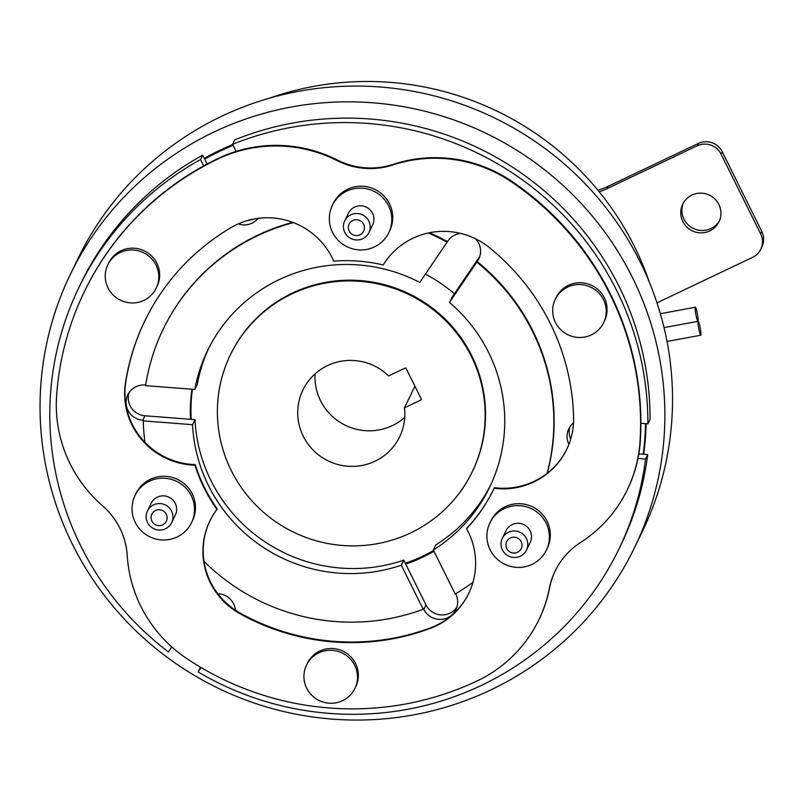 <?xml version="1.0" encoding="UTF-8"?>
<svg xmlns="http://www.w3.org/2000/svg" width="802" height="802" viewBox="0 0 802 802"><rect width="100%" height="100%" fill="white"/><g stroke="black" fill="none" stroke-linecap="round" stroke-linejoin="round"><path stroke-width="1.2" d="M695.244 307.346A7.168 0.792 79.6 0 0 695.966 314.955A7.168 0.792 79.6 0 0 697.941 321.341A7.168 0.792 79.6 0 0 698.041 321.241A7.168 0.792 79.6 0 0 697.319 313.622A7.168 0.792 79.6 0 0 695.344 307.246A7.168 0.792 79.6 0 0 695.244 307.346M698.041 321.241A7.168 0.792 79.6 0 0 698.763 328.85A7.168 0.792 79.6 0 0 700.747 335.226A7.168 0.792 79.6 0 0 700.848 335.136A7.168 0.792 79.6 0 0 700.126 327.517A7.168 0.792 79.6 0 0 698.141 321.141A7.168 0.792 79.6 0 0 698.041 321.241M420.96 399.947A0.712 0.702 25.9 0 0 421.281 399.005L406.093 368.409A0.712 0.702 25.9 0 0 405.14 368.078L388.629 375.927A53.734 52.812 -154.1 0 0 327.537 365.582A53.734 52.812 -154.1 0 0 302.935 389.952A53.734 52.812 -154.1 0 0 313.672 450.624A53.734 52.812 -154.1 0 0 375.015 461.22A53.734 52.812 -154.1 0 0 399.617 436.849A53.734 52.812 -154.1 0 0 404.449 407.807L420.96 399.947L421.341 399.165M315.076 373.862A53.734 52.812 -154.1 0 0 392.268 425.641A53.734 52.812 -154.1 0 0 404.729 417.361M414.935 386.203L404.449 407.807M291.938 293.863A134.325 132.039 25.9 0 1 445.28 320.329A134.325 132.039 25.9 0 1 472.137 472.027A134.325 132.039 25.9 0 1 410.614 532.939A134.325 132.039 25.9 0 1 257.272 506.473A134.325 132.039 25.9 0 1 230.415 354.775A134.325 132.039 25.9 0 1 291.938 293.863M230.415 354.775L230.775 354.033A134.325 132.039 25.9 0 1 292.299 293.121A134.325 132.039 25.9 0 1 445.641 319.587A134.325 132.039 25.9 0 1 472.498 471.285L472.137 472.027M214.004 132.019A313.432 308.088 25.9 0 1 571.806 193.783A313.432 308.088 25.9 0 1 634.472 547.746A313.432 308.088 25.9 0 1 490.924 689.87A313.432 308.088 25.9 0 1 133.122 628.116A313.432 308.088 25.9 0 1 70.466 274.144A313.432 308.088 25.9 0 1 214.004 132.019M70.466 274.144L78.115 258.364A313.432 308.088 25.9 0 1 221.663 116.25A313.432 308.088 25.9 0 1 579.455 178.004A313.432 308.088 25.9 0 1 642.121 531.967L634.472 547.746M204.299 158.345A295.527 290.484 25.9 0 1 221.091 149.673A295.527 290.484 25.9 0 1 232.62 144.49M646.121 423.697A295.527 290.484 25.9 0 1 643.725 454.303M269.693 98.105A294.625 289.602 25.9 0 1 649.399 282.304M683.334 203.046A20.15 19.809 -154.1 0 0 710.903 228.57A20.15 19.809 -154.1 0 0 719.514 220.6M691.946 195.076A20.15 19.809 -154.1 0 0 686.753 226.976A20.15 19.809 -154.1 0 0 718.983 221.803A20.15 19.809 -154.1 0 0 691.946 195.076M129.072 392.649A17.915 17.604 -154.1 0 0 144.961 415.777L190.485 419.296A161.192 158.445 25.9 0 1 191.949 389.241M433.581 550.483A161.192 158.445 25.9 0 1 422.844 556.107A161.192 158.445 25.9 0 1 405.281 563.215M191.207 419.356A161.192 158.445 25.9 0 1 192.4 389.271M433.952 551.235A161.192 158.445 25.9 0 1 422.193 557.44A161.192 158.445 25.9 0 1 405.752 564.167L425.972 604.898A17.915 17.604 -154.1 0 0 456.849 607.244M171.798 646.923L168.39 651.936A299.998 294.885 25.9 0 1 78.917 287.497L81.072 283.056A299.998 294.885 -154.1 0 1 202.695 155.117L204.68 159.107A295.527 290.484 25.9 0 1 220.44 151.007A295.527 290.484 25.9 0 1 233.061 145.362M645.5 423.656A295.527 290.484 25.9 0 1 643.254 454.263L647.715 454.604L645.56 459.055A299.998 294.885 25.9 0 1 618.753 549.38A299.998 294.885 25.9 0 1 198.094 671.926L201.071 667.545M359.938 234.806A8.06 7.92 -154.1 0 0 363.577 224.209A8.06 7.92 -154.1 0 0 352.81 220.46A8.06 7.92 -154.1 0 0 349.171 231.056A8.06 7.92 -154.1 0 0 359.938 234.806M350.875 214.796A13.434 13.203 25.9 0 1 368.89 232.61A13.434 13.203 25.9 0 1 347.406 236.049A13.434 13.203 25.9 0 1 350.875 214.796M517.531 552.277A8.06 7.92 -154.1 0 0 521.17 541.681A8.06 7.92 -154.1 0 0 510.413 537.931A8.06 7.92 -154.1 0 0 506.764 548.538A8.06 7.92 -154.1 0 0 517.531 552.277M508.468 532.267A13.434 13.203 25.9 0 1 526.483 550.082A13.434 13.203 25.9 0 1 504.999 553.53A13.434 13.203 25.9 0 1 508.468 532.267M368.89 232.61L372.629 224.901A13.434 13.203 -154.1 0 0 354.614 207.086A13.434 13.203 -154.1 0 0 348.459 213.172L344.72 220.881M526.483 550.082L530.222 542.373A13.434 13.203 -154.1 0 0 512.207 524.558A13.434 13.203 -154.1 0 0 506.052 530.653L502.313 538.353M374.394 246.936A31.348 30.807 -154.1 0 0 388.749 232.72A31.348 30.807 -154.1 0 0 382.484 197.322A31.348 30.807 -154.1 0 0 346.695 191.147A31.348 30.807 -154.1 0 0 332.349 205.362A31.348 30.807 -154.1 0 0 338.614 240.76A31.348 30.807 -154.1 0 0 374.394 246.936M388.749 232.72L389.682 230.796A31.348 30.807 -154.1 0 0 383.416 195.397A31.348 30.807 -154.1 0 0 347.637 189.222A31.348 30.807 -154.1 0 0 333.281 203.427L332.349 205.362M531.987 564.407A31.348 30.807 -154.1 0 0 546.342 550.192A31.348 30.807 -154.1 0 0 540.077 514.794A31.348 30.807 -154.1 0 0 504.298 508.618A31.348 30.807 -154.1 0 0 489.942 522.834A31.348 30.807 -154.1 0 0 496.207 558.232A31.348 30.807 -154.1 0 0 531.987 564.407M546.342 550.192L547.275 548.267A31.348 30.807 -154.1 0 0 541.009 512.869A31.348 30.807 -154.1 0 0 505.23 506.694A31.348 30.807 -154.1 0 0 490.874 520.909L489.942 522.834M162.666 524.879A8.06 7.92 -154.1 0 0 166.305 514.272A8.06 7.92 -154.1 0 0 155.548 510.533A8.06 7.92 -154.1 0 0 151.909 521.13A8.06 7.92 -154.1 0 0 162.666 524.879M153.603 504.859A13.434 13.203 25.9 0 1 171.628 522.673A13.434 13.203 25.9 0 1 150.134 526.122A13.434 13.203 25.9 0 1 153.603 504.859M171.628 522.673L175.367 514.964A13.434 13.203 -154.1 0 0 157.342 497.15A13.434 13.203 -154.1 0 0 151.187 503.245L147.458 510.954M177.122 536.999A31.348 30.807 -154.1 0 0 191.477 522.784A31.348 30.807 -154.1 0 0 185.212 487.385A31.348 30.807 -154.1 0 0 149.433 481.21A31.348 30.807 -154.1 0 0 135.077 495.425A31.348 30.807 -154.1 0 0 141.342 530.824A31.348 30.807 -154.1 0 0 177.122 536.999M191.477 522.784L192.41 520.859A31.348 30.807 -154.1 0 0 186.144 485.461A31.348 30.807 -154.1 0 0 150.365 479.285A31.348 30.807 -154.1 0 0 136.009 493.501L135.077 495.425M342.584 700.667A26.867 26.406 -154.1 0 0 349.512 658.141A26.867 26.406 -154.1 0 0 306.544 665.028A26.867 26.406 -154.1 0 0 342.584 700.667M354.885 688.487L355.757 686.692A26.867 26.406 -154.1 0 0 319.717 651.064A26.867 26.406 -154.1 0 0 307.407 663.244L306.544 665.028M143.879 300.369A26.867 26.406 -154.1 0 0 150.806 257.853A26.867 26.406 -154.1 0 0 107.839 264.74A26.867 26.406 -154.1 0 0 143.879 300.369M156.179 288.189L157.052 286.404A26.867 26.406 -154.1 0 0 121.012 250.765A26.867 26.406 -154.1 0 0 108.701 262.946L107.839 264.74M591.305 334.925A26.867 26.406 -154.1 0 0 598.242 292.409A26.867 26.406 -154.1 0 0 555.275 299.296A26.867 26.406 -154.1 0 0 591.305 334.925M603.615 322.745L604.477 320.96A26.867 26.406 -154.1 0 0 568.438 285.322A26.867 26.406 -154.1 0 0 556.137 297.502L555.275 299.296M493.43 489.681A161.192 158.445 -154.1 0 1 466.874 528.147L466.584 528.739A71.639 70.416 25.9 0 1 468.669 593.56A71.639 70.416 25.9 0 1 435.857 626.051A71.639 70.416 25.9 0 1 430.153 628.457A226.124 222.264 25.9 0 1 240.039 613.781A71.639 70.416 -154.1 0 1 209.873 520.999A71.639 70.416 -154.1 0 1 216.931 509.46A161.192 158.445 -154.1 0 1 194.956 465.19A71.639 70.416 25.9 0 1 125.453 382.945A226.124 222.264 25.9 0 1 144.811 320.93A226.124 222.264 25.9 0 1 231.136 227.547A71.639 70.416 -154.1 0 1 333.742 261.121A161.192 158.445 -154.1 0 1 383.226 264.941A71.639 70.416 25.9 0 1 489.16 247.467A226.124 222.264 -154.1 0 1 573.59 417.551A71.639 70.416 -154.1 0 1 566.653 449.481A71.639 70.416 -154.1 0 1 533.841 481.962A71.639 70.416 -154.1 0 1 494.092 488.288A161.192 158.445 -154.1 0 1 493.29 489.982A161.192 158.445 -154.1 0 1 466.584 528.739M468.809 593.269A71.639 70.416 25.9 0 1 436.138 625.46A71.639 70.416 25.9 0 1 430.443 627.866A226.124 222.264 25.9 0 1 240.329 613.189L240.039 613.781M494.092 488.288L494.383 487.696A71.639 70.416 -154.1 0 0 534.132 481.37A71.639 70.416 -154.1 0 0 547.084 473.38A71.639 70.416 -154.1 0 0 566.793 449.18M208.791 348.118A156.721 154.044 -154.1 0 0 197.272 384.419L194.826 389.461L145.593 385.662A205.974 202.455 25.9 0 1 163.227 329.131A205.974 202.455 25.9 0 1 257.552 235.738A205.974 202.455 25.9 0 1 293.442 222.635M163.227 329.131L163.518 328.539A205.974 202.455 25.9 0 1 257.843 235.146A205.974 202.455 25.9 0 1 292.64 222.334M190.485 419.296L194.976 419.647A156.721 154.044 -154.1 0 0 403.757 560.157L401.311 565.189L423.185 609.239L423.466 608.648L423.817 609.35A17.915 17.604 -154.1 0 0 455.937 609.55A17.915 17.604 -154.1 0 0 455.817 594.122L455.636 593.751M238.234 223.898A17.915 17.604 -154.1 0 0 258.043 218.345M490.744 484.899A156.721 154.044 -154.1 0 1 435.767 544.929L433.321 549.971A156.721 154.044 -154.1 0 0 489.541 487.436A156.721 154.044 -154.1 0 0 449.491 302.444L451.927 297.402L479.736 256.52A17.915 17.604 -154.1 0 0 479.756 256.49M403.757 560.157L405.752 564.167M647.856 423.837L650.021 419.386A299.998 294.885 -154.1 0 0 234.705 139.889L232.55 144.33A299.998 294.885 25.9 0 1 647.856 423.837L640.878 423.296M618.753 549.38L620.908 544.929A299.998 294.885 -154.1 0 0 647.715 454.604M198.094 671.926L200.46 667.174M186.084 658.091A134.325 132.039 25.9 0 1 127.237 555.565A72.29 71.057 -154.1 0 0 102.496 505.741A134.325 132.039 -154.1 0 1 56.521 397.09A293.281 288.279 -154.1 0 1 84.38 291.617L84.671 291.026A293.281 288.279 -154.1 0 1 218.986 158.034A134.325 132.039 25.9 0 1 337.462 160.069A72.29 71.057 -154.1 0 0 393.16 164.37L392.87 164.961A134.325 132.039 -154.1 0 1 510.433 181.162A293.281 288.279 -154.1 0 1 639.986 442.153A134.325 132.039 25.9 0 1 627.264 489.852A134.325 132.039 25.9 0 1 580.357 542.643A72.29 71.057 -154.1 0 0 555.104 571.054A72.29 71.057 -154.1 0 0 549.4 588.167A134.325 132.039 -154.1 0 1 538.774 619.976A134.325 132.039 -154.1 0 1 477.812 680.617A293.281 288.279 -154.1 0 1 186.084 658.091M218.986 158.034L218.695 158.636A134.325 132.039 25.9 0 1 337.181 160.661A72.29 71.057 -154.1 0 0 392.87 164.961M218.695 158.636A293.281 288.279 -154.1 0 0 84.38 291.617M145.683 385.05L145.102 385.01A17.915 17.604 -154.1 0 0 127.839 394.795A17.915 17.604 -154.1 0 0 142.796 420.228L143.578 420.288L143.287 420.88A205.974 202.455 -154.1 0 0 144.931 442.323A71.639 70.416 25.9 0 1 125.744 382.353A226.124 222.264 25.9 0 1 144.951 320.64M423.185 609.239A205.974 202.455 25.9 0 1 204.019 561.36A71.639 70.416 -154.1 0 0 240.329 613.189M627.264 489.852L627.555 489.26A134.325 132.039 25.9 0 0 640.277 441.561A293.281 288.279 -154.1 0 0 510.714 180.57A134.325 132.039 -154.1 0 0 393.16 164.37M555.255 570.763A72.29 71.057 -154.1 0 0 549.681 587.575L549.4 588.167M538.774 619.976L539.064 619.385A134.325 132.039 -154.1 0 0 549.681 587.575M216.931 509.46L217.222 508.869A161.192 158.445 -154.1 0 1 195.247 464.599L194.956 465.19M460.619 233.402A17.915 17.604 -154.1 0 0 447.867 240.971L419.777 282.444A156.721 154.044 -154.1 0 0 207.538 350.634A156.721 154.044 -154.1 0 0 194.826 389.461M194.976 419.647L192.53 424.679A156.721 154.044 -154.1 0 0 401.311 565.189M78.917 287.497A299.998 294.885 25.9 0 1 200.54 159.558L203.678 165.884M202.695 155.117L200.54 159.558M247.908 220.41A17.915 17.604 -154.1 0 0 253.161 219.146M204.68 159.107L207.116 164.019M236.059 151.408L232.55 144.33M472.979 582.252A205.974 202.455 -154.1 0 1 455.185 594.021L433.321 549.971M235.397 610.192A17.915 17.604 -154.1 0 0 217.823 593.741M143.287 420.88L192.53 424.679M449.491 302.444L477.581 260.961A17.915 17.604 -154.1 0 0 475.446 238.755M570.011 426.704A17.915 17.604 -154.1 0 0 570.693 439.095M573.5 422.915A17.915 17.604 -154.1 0 0 568.899 444.318M637.971 458.473L645.56 459.055M638.813 453.922L643.254 454.263M477.15 261.602A205.974 202.455 25.9 0 1 547.255 473.26M476.859 262.194A205.974 202.455 25.9 0 1 547.084 473.38M429.501 232.74A205.974 202.455 25.9 0 1 447.436 241.602M447.145 242.204A205.974 202.455 -154.1 0 0 428.388 232.981M210.014 520.698A71.639 70.416 -154.1 0 0 204.019 561.36M195.247 464.599A71.639 70.416 25.9 0 1 144.931 442.323M425.441 274.124A161.192 158.445 25.9 0 1 454.423 293.732M657.069 303.076A71.639 70.416 25.9 0 1 662.332 300.289L752.547 257.372A17.915 17.604 -154.1 0 0 760.637 233.823L721.078 154.134A17.915 17.604 -154.1 0 0 697.159 145.804L606.954 188.721A71.639 70.416 25.9 0 1 599.234 191.848M760.637 233.823L761.79 231.447L722.231 151.758L721.078 154.134M761.79 231.447A17.915 17.604 25.9 0 1 761.9 246.886L760.747 249.252M597.931 190.264A71.639 70.416 -154.1 0 0 608.106 186.355L606.954 188.721M697.159 145.804L698.311 143.438L608.106 186.355M698.311 143.438A17.915 17.604 25.9 0 1 722.231 151.758M510.714 180.57L510.433 181.162M640.277 441.561L639.986 442.153M337.462 160.069L337.181 160.661M425.972 604.898L423.817 609.35M144.961 415.777L142.796 420.228M479.736 256.52L477.581 260.961M125.744 382.353L125.453 382.945M430.443 627.866L430.153 628.457M664.036 327.597L697.941 321.341M660.357 313.702L695.344 307.246M667.023 341.452L700.747 335.226"/></g></svg>
